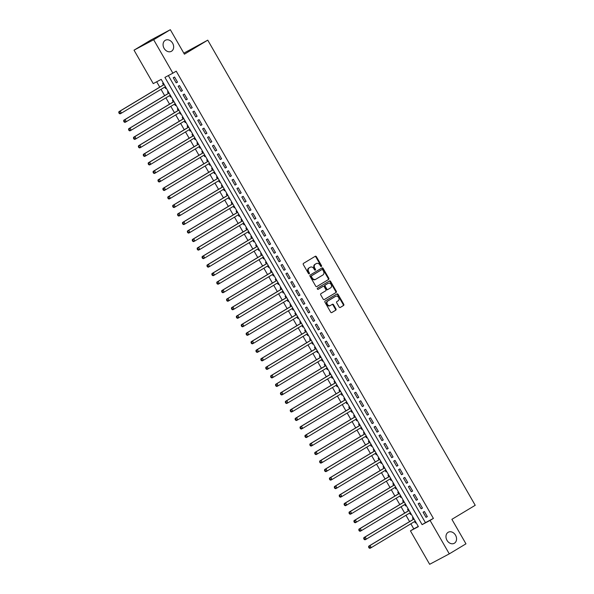 <?xml version="1.0" encoding="UTF-8"?>
<svg xmlns="http://www.w3.org/2000/svg" width="594" height="594" viewBox="0 0 594 594"><rect width="100%" height="100%" fill="white"/><g stroke="black" fill="none" stroke-linecap="round" stroke-linejoin="round"><path stroke-width="0.89" d="M321.399 266.461A0.676 0.535 62 0 0 321.517 265.6L316.409 256.719A0.965 0.765 62 0 0 315.273 256.274L303.497 263.365A0.965 0.765 62 0 0 303.319 264.59L308.427 273.478A0.676 0.535 62 0 0 309.348 272.928L308.687 271.777A3.089 2.443 62 0 1 309.236 267.842L310.224 267.248A3.089 2.443 62 0 1 310.313 267.196A3.089 2.443 62 0 1 313.855 268.666L314.516 269.817A0.676 0.535 62 0 0 315.436 269.26L314.768 268.117A3.089 2.443 62 0 1 315.325 264.182L316.312 263.588A3.089 2.443 62 0 1 316.402 263.536A3.089 2.443 62 0 1 319.943 265.006L320.604 266.149A0.676 0.535 62 0 0 321.399 266.461M321.057 266.513A0.676 0.535 62 0 0 320.99 265.882L315.882 257.002A0.965 0.765 62 0 0 314.924 256.482M308.887 273.834A0.676 0.535 62 0 0 308.813 273.21L308.152 272.059L308.687 271.777M314.969 270.173A0.676 0.535 62 0 0 314.902 269.542L314.241 268.399L314.768 268.117M448.128 532.313A6.289 4.975 62 0 0 446.933 540.221A6.289 4.975 62 0 0 454.217 543.324A6.289 4.975 62 0 0 454.395 543.22A6.289 4.975 62 0 0 455.598 535.313A6.289 4.975 62 0 0 448.307 532.209A6.289 4.975 62 0 0 448.128 532.313M165.229 40.34A6.289 4.975 62 0 0 164.033 48.24A6.289 4.975 62 0 0 171.317 51.344A6.289 4.975 62 0 0 171.495 51.24A6.289 4.975 62 0 0 172.698 43.34A6.289 4.975 62 0 0 165.407 40.236A6.289 4.975 62 0 0 165.229 40.34M339.129 307.031A0.965 0.765 62 0 0 340.265 307.477L343.57 305.487A0.965 0.765 62 0 0 343.748 304.254L338.075 294.386A0.965 0.765 62 0 0 336.939 293.948L325.156 301.032A0.965 0.765 62 0 0 324.985 302.264L330.658 312.132A0.965 0.765 62 0 0 331.794 312.57L335.781 310.172A0.965 0.765 62 0 0 335.959 308.939L333.531 304.722A0.965 0.765 62 0 0 332.395 304.277L330.413 305.464A2.584 2.042 62 0 1 330.338 305.509A2.584 2.042 62 0 1 327.353 304.239A2.584 2.042 62 0 1 327.843 300.995L335.595 296.324A2.584 2.042 62 0 1 335.669 296.287A2.584 2.042 62 0 1 338.662 297.557A2.584 2.042 62 0 1 338.172 300.802L336.88 301.581A0.965 0.765 62 0 0 336.701 302.806L339.129 307.031M134.021 50.171L150.69 40.14L170.33 29.7L184.415 54.195L207.752 40.154L475.222 505.294L451.886 519.334L465.963 543.829L449.294 553.86L429.655 564.3L410.432 530.865L418.391 526.626L161.212 79.373L153.245 83.613L134.021 50.171L153.66 39.731L172.884 73.166L164.924 77.398L422.104 524.651L430.071 520.418L449.294 553.86M170.33 29.7L153.66 39.731M168.362 75.572L425.438 522.646L433.405 518.414L176.218 71.161L172.884 73.166M433.405 518.414L430.071 520.418M328.616 279.477A0.965 0.765 62 0 0 328.794 278.252L323.121 268.384A0.965 0.765 62 0 0 321.985 267.939L310.202 275.029A0.965 0.765 62 0 0 310.031 276.255L315.704 286.122A0.965 0.765 62 0 0 316.81 286.583L328.088 279.759A0.965 0.765 62 0 0 328.259 278.534L322.587 268.666A0.965 0.765 62 0 0 321.636 268.146M330.598 281.385L336.271 291.253A0.965 0.765 62 0 1 336.093 292.486L324.317 299.569A0.965 0.765 62 0 1 323.181 299.131L320.753 294.906A0.965 0.765 62 0 1 320.923 293.674L325.705 290.8A0.965 0.765 62 0 0 325.876 289.568L324.265 286.768A0.965 0.765 62 0 0 323.129 286.33L318.154 289.323A0.676 0.535 62 0 1 317.486 288.149L329.462 280.94A0.965 0.765 62 0 1 330.598 281.385L330.064 281.667L335.736 291.535L336.271 291.253M414.59 521.554L415.406 522.98L416.06 522.579M413.142 517.508L412.466 517.864L413.327 519.356M409.689 513.038L410.506 514.456L411.167 514.062M408.249 508.984L407.566 509.348L408.427 510.84M404.789 504.514L405.613 505.94L406.266 505.546M403.348 500.467L402.673 500.824L403.526 502.316M399.896 495.997L400.712 497.423L401.366 497.022M398.448 491.951L397.772 492.307L398.626 493.8M394.995 487.481L395.812 488.899L396.465 488.506M393.547 483.427L392.872 483.791L393.733 485.283M390.095 478.957L390.911 480.383L391.572 479.989M388.654 474.91L387.971 475.267L388.832 476.759M385.194 470.441L386.011 471.859L386.672 471.465M383.754 466.394L383.078 466.75L383.932 468.243M380.301 461.924L381.118 463.342L381.771 462.949M378.853 457.87L378.178 458.234L379.031 459.719M375.401 453.4L376.217 454.826L376.871 454.432M373.953 449.354L373.277 449.71L374.138 451.202M370.5 444.884L371.317 446.302L371.978 445.908M369.06 440.837L368.377 441.194L369.238 442.686M365.6 436.367L366.416 437.785L367.077 437.392M364.159 432.313L363.483 432.677L364.337 434.162M360.707 427.843L361.523 429.269L362.177 428.868M359.259 423.797L358.583 424.153L359.437 425.646M355.806 419.327L356.623 420.745L357.276 420.352M354.358 415.273L353.682 415.637L354.544 417.129M350.906 410.803L351.722 412.229L352.383 411.835M349.458 406.756L348.782 407.12L349.643 408.605M346.005 402.286L346.822 403.712L347.483 403.311M344.565 398.24L343.889 398.596L344.743 400.089M341.112 393.77L341.929 395.188L342.582 394.795M339.664 389.716L338.988 390.08L339.842 391.572M336.211 385.246L337.028 386.672L337.682 386.278M334.764 381.2L334.088 381.563L334.949 383.048M331.311 376.73L332.128 378.155L332.788 377.754M329.863 372.683L329.187 373.039L330.049 374.532M326.41 368.213L327.227 369.631L327.888 369.238M324.97 364.159L324.294 364.523L325.148 366.015M321.517 359.689L322.334 361.115L322.988 360.721M320.069 355.643L319.394 355.999L320.248 357.491M316.617 351.173L317.434 352.598L318.087 352.197M315.169 347.126L314.493 347.483L315.347 348.975M311.716 342.656L312.533 344.075L313.194 343.681M310.268 338.602L309.593 338.966L310.454 340.459M306.816 334.132L307.633 335.558L308.293 335.165M305.375 330.086L304.7 330.442L305.554 331.935M301.915 325.616L302.74 327.034L303.393 326.641M300.475 321.569L299.799 321.926L300.653 323.418M297.022 317.099L297.839 318.518L298.492 318.124M295.574 313.045L294.899 313.409L295.753 314.894M292.122 308.576L292.939 310.001L293.599 309.608M290.674 304.529L289.998 304.885L290.86 306.378M287.221 300.059L288.038 301.477L288.699 301.084M285.781 296.012L285.098 296.369L285.959 297.861M282.321 291.543L283.145 292.961L283.798 292.567M280.88 287.489L280.205 287.852L281.059 289.337M277.428 283.019L278.244 284.444L278.898 284.043M275.98 278.972L275.304 279.329L276.158 280.821M272.527 274.502L273.344 275.92L273.997 275.527M271.079 270.448L270.404 270.812L271.265 272.304M267.627 265.978L268.443 267.404L269.104 267.01M266.186 261.932L265.503 262.296L266.364 263.781M262.726 257.462L263.55 258.887L264.204 258.487M261.286 253.415L260.61 253.772L261.464 255.264M257.833 248.945L258.65 250.364L259.303 249.97M256.385 244.891L255.71 245.255L256.563 246.748M252.933 240.422L253.749 241.847L254.403 241.454M251.485 236.375L250.809 236.739L251.67 238.224M248.032 231.905L248.849 233.331L249.51 232.93M246.592 227.858L245.909 228.215L246.77 229.707M243.132 223.389L243.956 224.807L244.609 224.413M241.691 219.334L241.016 219.698L241.869 221.191M238.239 214.865L239.055 216.29L239.709 215.897M236.791 210.818L236.115 211.174L236.969 212.667M233.338 206.348L234.155 207.774L234.808 207.373M231.89 202.302L231.214 202.658L232.076 204.15M228.438 197.832L229.254 199.25L229.915 198.856M226.997 193.778L226.314 194.141L227.175 195.634M223.537 189.308L224.354 190.733L225.015 190.34M222.097 185.261L221.421 185.618L222.275 187.11M218.644 180.791L219.461 182.21L220.114 181.816M217.196 176.745L216.52 177.101L217.374 178.594M213.743 172.275L214.56 173.693L215.214 173.3M212.296 168.221L211.62 168.585L212.481 170.07M208.843 163.751L209.66 165.177L210.321 164.783M207.403 159.704L206.719 160.061L207.581 161.553M203.942 155.234L204.759 156.653L205.42 156.259M202.502 151.18L201.826 151.544L202.68 153.037M199.049 146.718L199.866 148.136L200.52 147.743M197.602 142.664L196.926 143.028L197.78 144.513M194.149 138.194L194.966 139.62L195.619 139.219M192.701 134.147L192.025 134.504L192.887 135.996M189.248 129.678L190.065 131.096L190.726 130.702M187.801 125.624L187.125 125.987L187.986 127.48M184.348 121.154L185.165 122.579L185.825 122.186M182.907 117.107L182.232 117.471L183.086 118.956M179.455 112.637L180.272 114.063L180.925 113.662M178.007 108.591L177.331 108.947L178.185 110.439M174.554 104.121L175.371 105.539L176.024 105.145M173.106 100.067L172.431 100.431L173.292 101.923M169.654 95.597L170.471 97.022L171.131 96.629M168.206 91.55L167.53 91.907L168.392 93.399M177.517 82.15L174.577 77.042L173.248 77.747L176.188 82.856L177.517 82.15M182.417 90.674L179.477 85.558L178.148 86.264L181.088 91.379L182.417 90.674M187.31 99.191L184.37 94.082L183.049 94.788L185.989 99.896L187.31 99.191M192.211 107.707L189.271 102.599L187.949 103.304L190.882 108.412L192.211 107.707M197.111 116.231L194.171 111.115L192.842 111.821L195.782 116.936L197.111 116.231M202.012 124.747L199.072 119.639L197.743 120.344L200.683 125.453L202.012 124.747M206.905 133.264L203.972 128.156L202.643 128.861L205.583 133.969L206.905 133.264M211.806 141.788L208.865 136.672L207.544 137.377L210.476 142.493L211.806 141.788M216.706 150.304L213.766 145.196L212.437 145.901L215.377 151.01L216.706 150.304M221.607 158.821L218.666 153.712L217.337 154.418L220.277 159.534L221.607 158.821M226.5 167.345L223.567 162.229L222.238 162.934L225.178 168.05L226.5 167.345M231.4 175.861L228.46 170.753L227.138 171.458L230.071 176.567L231.4 175.861M236.301 184.385L233.36 179.269L232.031 179.975L234.972 185.09L236.301 184.385M241.201 192.902L238.261 187.786L236.932 188.498L239.872 193.607L241.201 192.902M246.094 201.418L243.161 196.31L241.832 197.015L244.773 202.123L246.094 201.418M250.995 209.942L248.054 204.826L246.733 205.531L249.666 210.647L250.995 209.942M255.895 218.458L252.955 213.35L251.626 214.055L254.566 219.164L255.895 218.458M260.796 226.975L257.855 221.866L256.526 222.572L259.467 227.68L260.796 226.975M265.689 235.499L262.756 230.383L261.427 231.088L264.367 236.204L265.689 235.499M270.589 244.015L267.649 238.907L266.327 239.612L269.268 244.721L270.589 244.015M275.49 252.532L272.549 247.423L271.22 248.129L274.161 253.237L275.49 252.532M280.39 261.056L277.45 255.94L276.121 256.645L279.061 261.761L280.39 261.056M285.283 269.572L282.35 264.464L281.021 265.169L283.962 270.277L285.283 269.572M290.184 278.089L287.244 272.98L285.922 273.686L288.862 278.794L290.184 278.089M295.084 286.612L292.144 281.497L290.815 282.202L293.755 287.318L295.084 286.612M299.985 295.129L297.045 290.021L295.715 290.726L298.656 295.834L299.985 295.129M304.885 303.653L301.945 298.537L300.616 299.242L303.556 304.358L304.885 303.653M309.778 312.169L306.838 307.053L305.516 307.759L308.457 312.875L309.778 312.169M314.679 320.686L311.739 315.577L310.41 316.283L313.35 321.391L314.679 320.686M319.579 329.21L316.639 324.094L315.31 324.799L318.25 329.915L319.579 329.21M324.48 337.726L321.54 332.618L320.211 333.323L323.151 338.432L324.48 337.726M329.373 346.243L326.433 341.134L325.111 341.84L328.051 346.948L329.373 346.243M334.274 354.767L331.333 349.651L330.004 350.356L332.944 355.472L334.274 354.767M339.174 363.283L336.234 358.175L334.905 358.88L337.845 363.988L339.174 363.283M344.075 371.799L341.134 366.691L339.805 367.396L342.745 372.505L344.075 371.799M348.968 380.323L346.027 375.208L344.706 375.913L347.646 381.029L348.968 380.323M353.868 388.84L350.928 383.731L349.606 384.437L352.539 389.545L353.868 388.84M358.769 397.356L355.828 392.248L354.499 392.953L357.44 398.062L358.769 397.356M363.669 405.88L360.729 400.764L359.4 401.47L362.34 406.586L363.669 405.88M368.562 414.397L365.629 409.288L364.3 409.994L367.241 415.102L368.562 414.397M373.463 422.913L370.522 417.805L369.201 418.51L372.134 423.619L373.463 422.913M378.363 431.437L375.423 426.321L374.094 427.027L377.034 432.142L378.363 431.437M383.264 439.954L380.323 434.845L378.994 435.551L381.935 440.659L383.264 439.954M388.157 448.477L385.224 443.362L383.895 444.067L386.835 449.183L388.157 448.477M393.057 456.994L390.117 451.878L388.795 452.583L391.728 457.699L393.057 456.994M397.958 465.51L395.017 460.402L393.688 461.107L396.629 466.216L397.958 465.51M402.858 474.034L399.918 468.918L398.589 469.624L401.529 474.74L402.858 474.034M407.751 482.551L404.818 477.442L403.489 478.148L406.43 483.256L407.751 482.551M412.652 491.067L409.712 485.959L408.39 486.664L411.323 491.773L412.652 491.067M417.552 499.591L414.612 494.475L413.283 495.181L416.223 500.296L417.552 499.591M422.453 508.108L419.513 502.999L418.183 503.705L421.124 508.813L422.453 508.108M423.084 512.221L426.024 517.329L427.346 516.624L424.413 511.516L423.084 512.221M156.682 81.779L159.756 87.125M161.019 89.33L164.657 95.649M165.919 97.847L169.557 104.165M170.82 106.363L174.45 112.682M175.72 114.887L179.351 121.206M180.621 123.403L184.251 129.722M185.514 131.92L189.152 138.246M190.414 140.444L194.052 146.763M195.315 148.96L198.945 155.279M200.215 157.477L203.846 163.803M205.108 166.001L208.746 172.319M210.009 174.517L213.647 180.836M214.909 183.034L218.54 189.36M219.81 191.558L223.441 197.876M224.703 200.074L228.341 206.393M229.603 208.591L233.242 214.917M234.504 217.114L238.135 223.433M239.404 225.631L243.035 231.95M244.297 234.155L247.936 240.473M249.198 242.671L252.836 248.99M254.098 251.188L257.729 257.506M258.999 259.712L262.63 266.03M263.892 268.228L267.53 274.547M268.792 276.745L272.431 283.071M273.693 285.269L277.324 291.587M278.593 293.785L282.224 300.104M283.487 302.301L287.125 308.628M288.387 310.825L292.025 317.144M293.288 319.342L296.918 325.661M298.188 327.858L301.819 334.184M303.081 336.382L306.719 342.701M307.982 344.899L311.62 351.217M312.882 353.423L316.513 359.741M317.783 361.939L321.413 368.258M322.676 370.456L326.314 376.774M327.576 378.979L331.214 385.298M332.477 387.496L336.107 393.815M337.377 396.012L341.008 402.338M342.278 404.536L345.908 410.855M347.171 413.053L350.809 419.371M352.071 421.569L355.709 427.895M356.972 430.093L360.603 436.412M361.872 438.61L365.503 444.928M366.765 447.126L370.404 453.452M371.666 455.65L375.304 461.969M376.566 464.166L380.197 470.485M381.467 472.683L385.098 479.009M386.36 481.207L389.998 487.526M391.26 489.723L394.899 496.042M396.161 498.247L399.792 504.566M401.061 506.764L404.692 513.082M405.954 515.28L409.593 521.599M410.855 523.804L413.766 528.853L418.287 526.447M163.313 83.034L162.637 83.39L163.491 84.883M164.753 87.08L165.57 88.506L166.253 88.142M170.471 97.022L171.146 96.659M175.371 105.539L176.047 105.183M180.272 114.063L180.947 113.699M185.165 122.579L185.848 122.216M190.065 131.096L190.741 130.739M194.966 139.62L195.641 139.256M199.866 148.136L200.542 147.78M204.759 156.653L205.442 156.296M209.66 165.177L210.335 164.813M214.56 173.693L215.236 173.337M219.461 182.21L220.136 181.853M224.354 190.733L225.037 190.37M229.254 199.25L229.93 198.893M234.155 207.774L234.83 207.41M239.055 216.29L239.731 215.926M243.956 224.807L244.631 224.45M248.849 233.331L249.525 232.967M253.749 241.847L254.425 241.483M258.65 250.364L259.326 250.007M263.55 258.887L264.226 258.524M268.443 267.404L269.119 267.048M273.344 275.92L274.02 275.564M278.244 284.444L278.92 284.081M283.145 292.961L283.821 292.604M288.038 301.477L288.714 301.121M292.939 310.001L293.614 309.637M297.839 318.518L298.515 318.161M302.74 327.034L303.415 326.678M307.633 335.558L308.316 335.194M312.533 344.075L313.209 343.718M317.434 352.598L318.109 352.235M322.334 361.115L323.01 360.751M327.227 369.631L327.91 369.275M332.128 378.155L332.803 377.791M337.028 386.672L337.704 386.308M341.929 395.188L342.604 394.832M346.822 403.712L347.505 403.348M351.722 412.229L352.398 411.872M356.623 420.745L357.298 420.389M361.523 429.269L362.199 428.905M366.416 437.785L367.099 437.429M371.317 446.302L371.993 445.946M376.217 454.826L376.893 454.462M381.118 463.342L381.794 462.986M386.011 471.859L386.694 471.502M390.911 480.383L391.587 480.019M395.812 488.899L396.488 488.543M400.712 497.423L401.388 497.059M405.613 505.94L406.289 505.576M410.506 514.456L411.182 514.1M415.406 522.98L416.082 522.616M207.752 40.154L183.828 53.17M413.766 528.853L410.432 530.865M425.438 522.646L422.104 524.651M165.57 88.506L166.231 88.105M176.188 82.856L177.472 82.083M181.088 91.379L182.373 90.6M185.989 99.896L187.273 99.124M190.882 108.412L192.174 107.64M195.782 116.936L197.074 116.157M200.683 125.453L201.967 124.681M205.583 133.969L206.868 133.197M210.476 142.493L211.768 141.714M215.377 151.01L216.669 150.237M220.277 159.534L221.562 158.754M225.178 168.05L226.463 167.278M230.071 176.567L231.363 175.794M234.972 185.09L236.263 184.311M239.872 193.607L241.157 192.835M244.773 202.123L246.057 201.351M249.666 210.647L250.958 209.868M254.566 219.164L255.858 218.392M259.467 227.68L260.751 226.908M264.367 236.204L265.652 235.424M269.268 244.721L270.552 243.948M274.161 253.237L275.453 252.465M279.061 261.761L280.346 260.981M283.962 270.277L285.246 269.505M288.862 278.794L290.147 278.022M293.755 287.318L295.047 286.546M298.656 295.834L299.94 295.062M303.556 304.358L304.841 303.579M308.457 312.875L309.741 312.102M313.35 321.391L314.642 320.619M318.25 329.915L319.535 329.135M323.151 338.432L324.435 337.659M328.051 346.948L329.336 346.176M332.944 355.472L334.236 354.692M337.845 363.988L339.129 363.216M342.745 372.505L344.03 371.733M347.646 381.029L348.93 380.249M352.539 389.545L353.831 388.773M357.44 398.062L358.731 397.289M362.34 406.586L363.625 405.806M367.241 415.102L368.525 414.33M372.134 423.619L373.426 422.846M377.034 432.142L378.326 431.37M381.935 440.659L383.219 439.887M386.835 449.183L388.12 448.403M391.728 457.699L393.02 456.927M396.629 466.216L397.921 465.444M401.529 474.74L402.814 473.96M406.43 483.256L407.714 482.484M411.323 491.773L412.615 491M416.223 500.296L417.515 499.517M421.124 508.813L422.408 508.041M426.024 517.329L427.309 516.557M315.956 263.773A3.089 2.443 62 0 0 315.867 263.818A3.089 2.443 62 0 0 315.778 263.87L316.312 263.588M314.241 268.399A3.089 2.443 62 0 1 314.798 264.464L315.778 263.87M309.875 267.434A3.089 2.443 62 0 0 309.778 267.478A3.089 2.443 62 0 0 309.689 267.53L310.224 267.248M308.152 272.059A3.089 2.443 62 0 1 308.709 268.124L309.689 267.53M316.654 286.642L328.088 279.759M322.728 269.854A0.676 0.535 62 0 0 321.933 269.542L311.598 275.764A0.676 0.535 62 0 0 311.471 276.626L312.169 277.836A3.089 2.443 62 0 0 315.711 279.306A3.089 2.443 62 0 0 315.8 279.254L322.876 275A3.089 2.443 62 0 0 323.426 271.064L322.728 269.854M315.622 279.351L315.273 279.536A3.089 2.443 62 0 1 315.184 279.588A3.089 2.443 62 0 1 311.642 278.118L310.944 276.908A0.676 0.535 62 0 1 311.063 276.047L321.406 269.825M324.131 299.643L335.565 292.768A0.965 0.765 62 0 0 335.736 291.535M322.653 286.575A0.965 0.765 62 0 0 322.601 286.612L317.998 289.375M330.658 287.815A2.584 2.042 62 0 0 331.155 284.578A2.584 2.042 62 0 0 328.163 283.301A2.584 2.042 62 0 0 328.088 283.345L325.356 284.986A0.965 0.765 62 0 0 325.185 286.219L326.789 289.018A0.965 0.765 62 0 0 327.925 289.464L330.658 287.815M327.71 283.546A2.584 2.042 62 0 0 327.628 283.583A2.584 2.042 62 0 0 327.554 283.628L328.088 283.345M327.873 289.493L327.398 289.746A0.965 0.765 62 0 1 326.262 289.3L324.651 286.501A0.965 0.765 62 0 1 324.821 285.269L327.554 283.628M330.064 281.667A0.965 0.765 62 0 0 329.113 281.155M335.216 296.532A2.584 2.042 62 0 0 335.142 296.569A2.584 2.042 62 0 0 335.068 296.606L335.595 296.324M330.264 305.546L329.885 305.747A2.584 2.042 62 0 1 329.811 305.791A2.584 2.042 62 0 1 326.819 304.522A2.584 2.042 62 0 1 327.309 301.277L335.068 296.606M331.608 312.644L335.254 310.454A0.965 0.765 62 0 0 335.424 309.222L332.996 305.004A0.965 0.765 62 0 0 332.046 304.484M340.087 307.543L343.042 305.769A0.965 0.765 62 0 0 343.213 304.536L337.541 294.669A0.965 0.765 62 0 0 336.59 294.156M164.137 84.474A0.98 0.78 -118 0 1 164.026 84.563L118.882 111.724L120.211 111.019L121.428 113.142L165.414 86.687M164.189 84.556L120.211 111.019L118.778 112.667L119.268 113.521L119.802 113.239L119.312 112.385M119.802 113.239L121.428 113.142L120.107 113.855L119.268 113.521M118.778 112.667L118.882 111.724M169.038 92.991A0.98 0.78 -118 0 1 168.926 93.08L123.782 120.24L125.104 119.535L126.329 121.666L170.307 95.203M169.09 93.072L125.104 119.535L123.678 121.191L124.168 122.045L124.695 121.763L124.205 120.909M124.695 121.763L126.329 121.666L125.007 122.371L124.168 122.045M123.678 121.191L123.782 120.24M173.938 101.507A0.98 0.78 -118 0 1 173.819 101.596L128.675 128.757L130.004 128.052L131.229 130.183L175.208 103.727M173.983 101.596L130.004 128.052L128.579 129.707L129.069 130.561L129.596 130.279L129.106 129.425M129.596 130.279L131.229 130.183L129.9 130.888L129.069 130.561M128.579 129.707L128.675 128.757M178.72 110.12L178.846 110.053A0.98 0.78 -118 0 1 178.72 110.12L133.576 137.281L134.905 136.575L136.13 138.706L180.108 112.244M178.883 110.113L134.905 136.575L133.472 138.231L133.962 139.078L134.496 138.796L134.006 137.949M134.496 138.796L136.13 138.706L134.801 139.412L133.962 139.078M133.472 138.231L133.576 137.281M183.732 118.548A0.98 0.78 -118 0 1 183.62 118.637L138.476 145.797L139.805 145.092L141.03 147.223L185.009 120.76M183.784 118.629L139.805 145.092L138.372 146.748L138.862 147.602L139.397 147.319L138.907 146.466M139.397 147.319L141.03 147.223L139.701 147.928L138.862 147.602M138.372 146.748L138.476 145.797M188.521 127.153L188.647 127.086A0.98 0.78 -118 0 1 188.521 127.153L143.377 154.314L144.698 153.608L145.924 155.739L189.902 129.284M188.684 127.153L144.698 153.608L143.273 155.264L143.763 156.118L144.29 155.836L143.8 154.982M144.29 155.836L145.924 155.739L144.602 156.445L143.763 156.118M143.273 155.264L143.377 154.314M193.533 135.588A0.98 0.78 -118 0 1 193.414 135.677L148.27 162.838L149.599 162.132L150.824 164.263L194.802 137.801M193.577 135.67L149.599 162.132L148.173 163.788L148.663 164.635L149.191 164.352L148.7 163.506M149.191 164.352L150.824 164.263L149.495 164.969L148.663 164.635M148.173 163.788L148.27 162.838M198.314 144.194L198.441 144.127A0.98 0.78 -118 0 1 198.314 144.194L153.17 171.354L154.499 170.649L155.725 172.78L199.703 146.317M198.478 144.186L154.499 170.649L153.066 172.305L153.556 173.158L154.091 172.876L153.601 172.022M154.091 172.876L155.725 172.78L154.395 173.485L153.556 173.158M153.066 172.305L153.17 171.354M203.326 152.628A0.98 0.78 -118 0 1 203.215 152.717L158.071 179.878L159.4 179.165L160.625 181.296L204.603 154.841M203.378 152.71L159.4 179.165L157.967 180.821L158.457 181.675L158.992 181.393L158.501 180.539M158.992 181.393L160.625 181.296L159.296 182.002L158.457 181.675M157.967 180.821L158.071 179.878M208.115 161.234L208.242 161.167A0.98 0.78 -118 0 1 208.115 161.234L162.971 188.395L164.293 187.689L165.518 189.82L209.504 163.357M208.279 161.226L164.293 187.689L162.867 189.345L163.357 190.191L163.885 189.909L163.395 189.063M163.885 189.909L165.518 189.82L164.196 190.526L163.357 190.191M162.867 189.345L162.971 188.395M213.127 169.661A0.98 0.78 -118 0 1 213.008 169.75L167.864 196.911L169.193 196.206L170.419 198.337L214.397 171.874M213.172 169.75L169.193 196.206L167.768 197.861L168.258 198.715L168.785 198.433L168.295 197.579M168.785 198.433L170.419 198.337L169.09 199.042L168.258 198.715M167.768 197.861L167.864 196.911M217.909 178.274L218.035 178.207A0.98 0.78 -118 0 1 217.909 178.274L172.765 205.435L174.094 204.73L175.319 206.853L219.297 180.398M218.072 178.267L174.094 204.73L172.668 206.378L173.151 207.232L173.686 206.95L173.196 206.096M173.686 206.95L175.319 206.853L173.99 207.558L173.151 207.232M172.668 206.378L172.765 205.435M222.921 186.702A0.98 0.78 -118 0 1 222.809 186.791L177.665 213.951L178.994 213.246L180.22 215.377L224.198 188.914M222.973 186.783L178.994 213.246L177.561 214.902L178.052 215.748L178.586 215.466L178.096 214.62M178.586 215.466L180.22 215.377L178.891 216.082L178.052 215.748M177.561 214.902L177.665 213.951M227.821 195.218A0.98 0.78 -118 0 1 227.71 195.307L182.566 222.468L183.888 221.762L185.113 223.893L229.098 197.431M227.873 195.307L183.888 221.762L182.462 223.418L182.952 224.272L183.487 223.99L182.997 223.136M183.487 223.99L185.113 223.893L183.791 224.599L182.952 224.272M182.462 223.418L182.566 222.468M232.722 203.742A0.98 0.78 -118 0 1 232.603 203.831L187.459 230.992L188.788 230.286L190.013 232.41L233.991 205.955M232.766 203.824L188.788 230.286L187.362 231.935L187.853 232.789L188.38 232.506L187.89 231.653M188.38 232.506L190.013 232.41L188.684 233.115L187.853 232.789M187.362 231.935L187.459 230.992M237.622 212.258A0.98 0.78 -118 0 1 237.503 212.348L192.359 239.508L193.689 238.803L194.914 240.934L238.892 214.471M237.667 212.34L193.689 238.803L192.263 240.459L192.753 241.313L193.28 241.023L192.79 240.176M193.28 241.023L194.914 240.934L193.585 241.639L192.753 241.313M192.263 240.459L192.359 239.508M242.515 220.775A0.98 0.78 -118 0 1 242.404 220.864L197.26 248.025L198.589 247.319L199.814 249.45L243.792 222.995M242.567 220.864L198.589 247.319L197.156 248.975L197.646 249.829L198.181 249.547L197.691 248.693M198.181 249.547L199.814 249.45L198.485 250.156L197.646 249.829M197.156 248.975L197.26 248.025M247.416 229.299A0.98 0.78 -118 0 1 247.304 229.388L202.16 256.549L203.482 255.843L204.707 257.974L248.693 231.512M247.468 229.381L203.482 255.843L202.057 257.492L202.547 258.345L203.081 258.063L202.591 257.209M203.081 258.063L204.707 257.974L203.386 258.68L202.547 258.345M202.057 257.492L202.16 256.549M252.316 237.815A0.98 0.78 -118 0 1 252.198 237.904L207.054 265.065L208.383 264.36L209.608 266.491L253.586 240.028M252.361 237.897L208.383 264.36L206.957 266.015L207.447 266.869L207.974 266.587L207.484 265.733M207.974 266.587L209.608 266.491L208.279 267.196L207.447 266.869M206.957 266.015L207.054 265.065M257.217 246.332A0.98 0.78 -118 0 1 257.098 246.421L211.954 273.582L213.283 272.876L214.508 275.007L258.487 248.552M257.261 246.421L213.283 272.876L211.858 274.532L212.348 275.386L212.875 275.104L212.385 274.25M212.875 275.104L214.508 275.007L213.179 275.713L212.348 275.386M211.858 274.532L211.954 273.582M262.11 254.856A0.98 0.78 -118 0 1 261.999 254.945L216.855 282.105L218.184 281.4L219.409 283.531L263.387 257.068M262.162 254.937L218.184 281.4L216.751 283.056L217.241 283.902L217.775 283.62L217.285 282.774M217.775 283.62L219.409 283.531L218.08 284.236L217.241 283.902M216.751 283.056L216.855 282.105M267.01 263.372A0.98 0.78 -118 0 1 266.899 263.461L221.755 290.622L223.077 289.917L224.302 292.048L268.288 265.585M267.062 263.454L223.077 289.917L221.651 291.572L222.141 292.426L222.676 292.144L222.186 291.29M222.676 292.144L224.302 292.048L222.98 292.753L222.141 292.426M221.651 291.572L221.755 290.622M271.911 271.896A0.98 0.78 -118 0 1 271.8 271.978L226.656 299.138L227.977 298.433L229.202 300.564L273.181 274.109M271.955 271.978L227.977 298.433L226.552 300.089L227.042 300.943L227.569 300.661L227.079 299.807M227.569 300.661L229.202 300.564L227.873 301.269L227.042 300.943M226.552 300.089L226.656 299.138M276.811 280.413A0.98 0.78 -118 0 1 276.693 280.502L231.549 307.662L232.878 306.957L234.103 309.088L278.081 282.625M276.856 280.494L232.878 306.957L231.452 308.613L231.942 309.459L232.469 309.177L231.979 308.331M232.469 309.177L234.103 309.088L232.774 309.793L231.942 309.459M231.452 308.613L231.549 307.662M281.593 289.018L281.719 288.951A0.98 0.78 -118 0 1 281.593 289.018L236.449 316.179L237.778 315.473L239.003 317.604L282.982 291.142M281.756 289.011L237.778 315.473L236.345 317.129L236.835 317.983L237.37 317.701L236.88 316.847M237.37 317.701L239.003 317.604L237.674 318.31L236.835 317.983M236.345 317.129L236.449 316.179M286.605 297.453A0.98 0.78 -118 0 1 286.494 297.542L241.35 324.703L242.671 323.99L243.896 326.121L287.882 299.666M286.657 297.535L242.671 323.99L241.246 325.646L241.736 326.5L242.27 326.217L241.78 325.363M242.27 326.217L243.896 326.121L242.575 326.826L241.736 326.5M241.246 325.646L241.35 324.703M291.394 306.059L291.52 305.992A0.98 0.78 -118 0 1 291.394 306.059L246.25 333.219L247.572 332.514L248.797 334.645L292.775 308.182M291.55 306.051L247.572 332.514L246.146 334.17L246.636 335.016L247.163 334.734L246.673 333.887M247.163 334.734L248.797 334.645L247.468 335.35L246.636 335.016M246.146 334.17L246.25 333.219M296.406 314.486A0.98 0.78 -118 0 1 296.287 314.575L251.143 341.736L252.472 341.03L253.697 343.161L297.676 316.699M296.451 314.575L252.472 341.03L251.047 342.686L251.537 343.54L252.064 343.258L251.574 342.404M252.064 343.258L253.697 343.161L252.368 343.867L251.537 343.54M251.047 342.686L251.143 341.736M301.188 323.099L301.314 323.032A0.98 0.78 -118 0 1 301.188 323.099L256.044 350.26L257.373 349.554L258.598 351.678L302.576 325.222M301.351 323.091L257.373 349.554L255.94 351.203L256.43 352.056L256.964 351.774L256.474 350.92M256.964 351.774L258.598 351.678L257.269 352.383L256.43 352.056M255.94 351.203L256.044 350.26M306.2 331.526A0.98 0.78 -118 0 1 306.088 331.615L260.944 358.776L262.273 358.071L263.491 360.202L307.477 333.739M306.252 331.608L262.273 358.071L260.84 359.726L261.33 360.573L261.865 360.291L261.375 359.444M261.865 360.291L263.491 360.202L262.169 360.907L261.33 360.573M260.84 359.726L260.944 358.776M311.1 340.043A0.98 0.78 -118 0 1 310.989 340.132L265.845 367.292L267.166 366.587L268.391 368.718L312.37 342.255M311.145 340.132L267.166 366.587L265.741 368.243L266.231 369.097L266.758 368.815L266.268 367.961M266.758 368.815L268.391 368.718L267.07 369.423L266.231 369.097M265.741 368.243L265.845 367.292M316.001 348.567A0.98 0.78 -118 0 1 315.882 348.656L270.738 375.816L272.067 375.111L273.292 377.235L317.27 350.779M316.045 348.648L272.067 375.111L270.641 376.759L271.131 377.613L271.658 377.331L271.168 376.477M271.658 377.331L273.292 377.235L271.963 377.94L271.131 377.613M270.641 376.759L270.738 375.816M320.901 357.083A0.98 0.78 -118 0 1 320.782 357.172L275.638 384.333L276.967 383.627L278.192 385.758L322.171 359.296M320.946 357.165L276.967 383.627L275.534 385.283L276.024 386.137L276.559 385.855L276.069 385.001M276.559 385.855L278.192 385.758L276.863 386.464L276.024 386.137M275.534 385.283L275.638 384.333M325.683 365.689L325.809 365.622A0.98 0.78 -118 0 1 325.683 365.689L280.539 392.849L281.868 392.144L283.086 394.275L327.071 367.82M325.846 365.689L281.868 392.144L280.435 393.8L280.925 394.654L281.459 394.371L280.969 393.518M281.459 394.371L283.086 394.275L281.764 394.98L280.925 394.654M280.435 393.8L280.539 392.849M330.695 374.123A0.98 0.78 -118 0 1 330.583 374.213L285.439 401.373L286.761 400.668L287.986 402.799L331.964 376.336M330.747 374.205L286.761 400.668L285.335 402.316L285.825 403.17L286.353 402.888L285.863 402.034M286.353 402.888L287.986 402.799L286.664 403.504L285.825 403.17M285.335 402.316L285.439 401.373M335.476 382.729L335.603 382.662A0.98 0.78 -118 0 1 335.476 382.729L290.332 409.89L291.661 409.184L292.887 411.315L336.865 384.853M335.64 382.722L291.661 409.184L290.236 410.84L290.726 411.694L291.253 411.412L290.763 410.558M291.253 411.412L292.887 411.315L291.557 412.021L290.726 411.694M290.236 410.84L290.332 409.89M340.496 391.156A0.98 0.78 -118 0 1 340.377 391.246L295.233 418.406L296.562 417.701L297.787 419.832L341.765 393.376M340.54 391.246L296.562 417.701L295.129 419.357L295.619 420.21L296.154 419.928L295.663 419.074M296.154 419.928L297.787 419.832L296.458 420.537L295.619 420.21M295.129 419.357L295.233 418.406M345.389 399.68A0.98 0.78 -118 0 1 345.277 399.769L300.133 426.93L301.462 426.225L302.688 428.356L346.666 401.893M345.441 399.762L301.462 426.225L300.029 427.88L300.519 428.727L301.054 428.445L300.564 427.598M301.054 428.445L302.688 428.356L301.358 429.061L300.519 428.727M300.029 427.88L300.133 426.93M350.289 408.197A0.98 0.78 -118 0 1 350.178 408.286L305.034 435.447L306.356 434.741L307.581 436.872L351.559 410.409M350.341 408.278L306.356 434.741L304.93 436.397L305.42 437.251L305.947 436.969L305.457 436.115M305.947 436.969L307.581 436.872L306.259 437.578L305.42 437.251M304.93 436.397L305.034 435.447M355.19 416.721A0.98 0.78 -118 0 1 355.071 416.802L309.927 443.963L311.256 443.258L312.481 445.389L356.459 418.933M355.234 416.802L311.256 443.258L309.83 444.913L310.32 445.767L310.848 445.485L310.358 444.631M310.848 445.485L312.481 445.389L311.152 446.094L310.32 445.767M309.83 444.913L309.927 443.963M360.09 425.237A0.98 0.78 -118 0 1 359.971 425.326L314.827 452.487L316.157 451.782L317.382 453.913L361.36 427.45M360.135 425.319L316.157 451.782L314.723 453.437L315.214 454.284L315.748 454.002L315.258 453.155M315.748 454.002L317.382 453.913L316.053 454.618L315.214 454.284M314.723 453.437L314.827 452.487M364.983 433.754A0.98 0.78 -118 0 1 364.872 433.843L319.728 461.003L321.057 460.298L322.282 462.429L366.26 435.966M365.035 433.843L321.057 460.298L319.624 461.954L320.114 462.808L320.649 462.526L320.159 461.672M320.649 462.526L322.282 462.429L320.953 463.134L320.114 462.808M319.624 461.954L319.728 461.003M369.884 442.278A0.98 0.78 -118 0 1 369.772 442.367L324.628 469.527L325.95 468.822L327.175 470.945L371.161 444.49M369.936 442.359L325.95 468.822L324.524 470.47L325.015 471.324L325.542 471.042L325.052 470.188M325.542 471.042L327.175 470.945L325.854 471.651L325.015 471.324M324.524 470.47L324.628 469.527M374.784 450.794A0.98 0.78 -118 0 1 374.666 450.883L329.522 478.044L330.851 477.338L332.076 479.469L376.054 453.007M374.829 450.876L330.851 477.338L329.425 478.994L329.915 479.841L330.442 479.558L329.952 478.712M330.442 479.558L332.076 479.469L330.747 480.175L329.915 479.841M329.425 478.994L329.522 478.044M379.685 459.311A0.98 0.78 -118 0 1 379.566 459.4L334.422 486.56L335.751 485.855L336.976 487.986L380.954 461.523M379.729 459.4L335.751 485.855L334.325 487.511L334.816 488.365L335.343 488.082L334.853 487.229M335.343 488.082L336.976 487.986L335.647 488.691L334.816 488.365M334.325 487.511L334.422 486.56M384.466 467.924L384.593 467.857A0.98 0.78 -118 0 1 384.466 467.924L339.323 495.084L340.652 494.379L341.877 496.502L385.855 470.047M384.63 467.916L340.652 494.379L339.219 496.027L339.709 496.881L340.243 496.599L339.753 495.745M340.243 496.599L341.877 496.502L340.548 497.208L339.709 496.881M339.219 496.027L339.323 495.084M389.478 476.351A0.98 0.78 -118 0 1 389.367 476.44L344.223 503.601L345.545 502.895L346.77 505.026L390.755 478.564M389.53 476.433L345.545 502.895L344.119 504.551L344.609 505.397L345.144 505.115L344.654 504.269M345.144 505.115L346.77 505.026L345.448 505.732L344.609 505.397M344.119 504.551L344.223 503.601M394.379 484.867A0.98 0.78 -118 0 1 394.26 484.956L349.116 512.117L350.445 511.412L351.67 513.543L395.649 487.08M394.423 484.956L350.445 511.412L349.02 513.067L349.51 513.921L350.037 513.639L349.547 512.785M350.037 513.639L351.67 513.543L350.341 514.248L349.51 513.921M349.02 513.067L349.116 512.117M399.279 493.391A0.98 0.78 -118 0 1 399.161 493.48L354.017 520.641L355.346 519.936L356.571 522.059L400.549 495.604M399.324 493.473L355.346 519.936L353.92 521.584L354.41 522.438L354.937 522.156L354.447 521.302M354.937 522.156L356.571 522.059L355.242 522.765L354.41 522.438M353.92 521.584L354.017 520.641M404.172 501.908A0.98 0.78 -118 0 1 404.061 501.997L358.917 529.157L360.246 528.452L361.471 530.583L405.45 504.12M404.224 501.989L360.246 528.452L358.813 530.108L359.303 530.962L359.838 530.68L359.348 529.826M359.838 530.68L361.471 530.583L360.142 531.288L359.303 530.962M358.813 530.108L358.917 529.157M408.962 510.513L409.088 510.446A0.98 0.78 -118 0 1 408.962 510.513L363.818 537.674L365.139 536.969L366.364 539.1L410.35 512.644M409.125 510.513L365.139 536.969L363.714 538.624L364.204 539.478L364.738 539.196L364.248 538.342M364.738 539.196L366.364 539.1L365.043 539.805L364.204 539.478M363.714 538.624L363.818 537.674M413.973 518.948A0.98 0.78 -118 0 1 413.855 519.037L368.711 546.198L370.04 545.492L371.265 547.623L415.243 521.161M414.018 519.03L370.04 545.492L368.614 547.148L369.104 547.995L369.631 547.713L369.141 546.859M369.631 547.713L371.265 547.623L369.936 548.329L369.104 547.995M368.614 547.148L368.711 546.198M320.99 265.882L321.517 265.6M308.813 273.21L309.348 272.928M314.902 269.542L315.436 269.26M314.798 264.464L315.325 264.182M308.709 268.124L309.236 267.842M315.882 257.002L316.409 256.719M322.587 268.666L323.121 268.384M328.259 278.534L328.794 278.252M311.063 276.047L311.598 275.764M310.944 276.908L311.471 276.626M311.642 278.118L312.169 277.836M335.565 292.768L336.093 292.486M324.821 285.269L325.356 284.986M324.651 286.501L325.185 286.219M326.262 289.3L326.789 289.018M327.309 301.277L327.843 300.995M332.996 305.004L333.531 304.722M335.424 309.222L335.959 308.939M335.254 310.454L335.781 310.172M337.541 294.669L338.075 294.386M343.213 304.536L343.748 304.254M343.042 305.769L343.57 305.487M315.867 263.818L316.402 263.536M309.778 267.478L310.313 267.196M315.184 279.588L315.711 279.306M327.628 283.583L328.163 283.301M327.368 289.761L327.903 289.478M335.142 296.569L335.669 296.287M329.811 305.791L330.338 305.509"/></g></svg>

